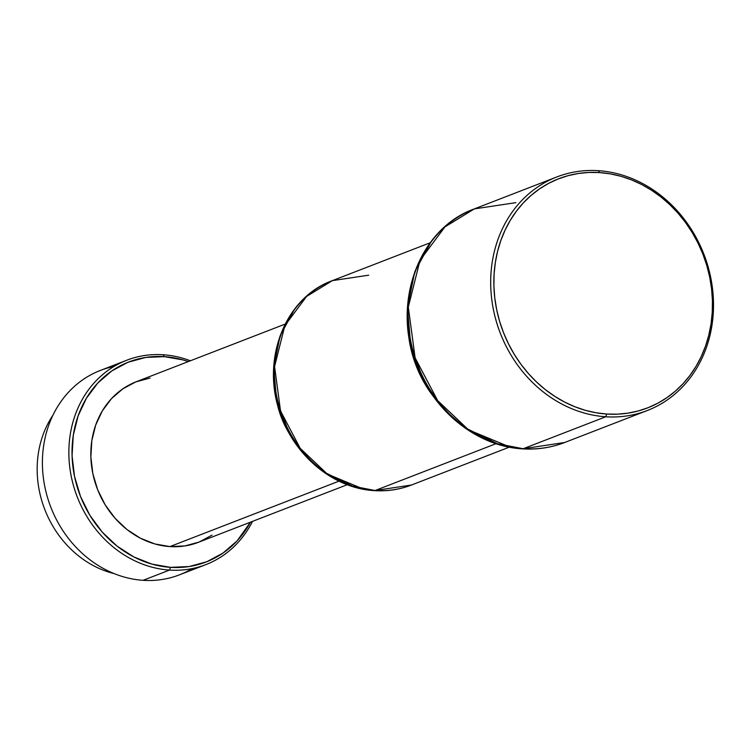 <?xml version="1.0" encoding="UTF-8"?>
<svg xmlns="http://www.w3.org/2000/svg" width="751" height="751" viewBox="0 0 751 751"><rect width="100%" height="100%" fill="white"/><g stroke="black" fill="none" stroke-linecap="round" stroke-linejoin="round"><path stroke-width="1.13" d="M114.236 573.642A99.404 86.665 -111.2 0 1 52.927 415.256A99.404 86.665 68.8 0 0 114.236 573.642M126.788 360.217A109.58 95.537 -111.2 0 1 163.145 354.754A109.58 95.537 68.8 0 0 68.914 455.988A109.58 95.537 68.8 0 0 169.538 570.075L143.084 580.316L169.538 570.075A109.58 95.537 -111.2 0 1 71.317 476.716A109.58 95.537 -111.2 0 1 126.788 360.217L100.334 370.459A109.58 95.537 68.8 0 0 44.872 486.948A109.58 95.537 68.8 0 0 143.084 580.316A109.58 95.537 -111.2 0 1 43.511 478.96A109.58 95.537 -111.2 0 1 113.992 366.469M169.538 570.075L170.543 567.352A107.233 93.49 -111.2 0 1 72.068 455.716A107.233 93.49 -111.2 0 1 164.291 356.641L163.145 354.754L164.291 356.641L182.944 359.889L188.304 361.588A107.233 93.49 -111.2 0 0 164.291 356.641L145.75 357.438L128.036 362.254L111.843 370.91L97.78 383.057L86.403 398.237L78.132 415.876L73.288 435.28L72.068 455.716L74.509 476.387L80.526 496.514L89.876 515.308L102.202 532.055L117.043 546.108L133.819 556.932L151.88 564.104L170.543 567.352L169.538 570.075A109.58 95.537 68.8 0 0 252.543 521.372A109.58 95.537 -111.2 0 1 205.896 564.602A109.58 95.537 -111.2 0 1 169.538 570.075M289.877 434.538A86.102 75.072 -111.2 0 1 276.443 399.842L289.877 434.538M285.089 324.122L136.335 381.705A86.102 75.072 68.8 0 0 92.758 473.233A86.102 75.072 68.8 0 0 169.923 546.587L338.964 481.156L169.923 546.587A86.102 75.072 68.8 0 0 198.499 542.288L347.253 484.705M293.904 310.445L280.085 335.894L273.721 367.295L276.64 400.715L288.168 431.45L305.535 456.035L325.39 473.252L362.977 488.882M509.309 447.155L411.445 485.033L375.087 490.506L496.035 443.691L375.087 490.506A109.58 95.537 68.8 0 0 411.445 485.033C399.598 489.586 387.234 491.454 374.336 490.628C334.336 488.535 295.565 457.002 280.94 415.247C260.175 361.841 284.141 297.856 332.327 280.649A109.58 95.537 68.8 0 0 276.866 397.148A109.58 95.537 68.8 0 0 375.087 490.506A7.829 3.548 93.8 0 1 374.336 490.628A7.829 3.548 -86.2 0 0 375.087 490.506L352.538 486.132L326.478 473.243L300.269 448.403L280.527 410.975L274.575 366.554L284.845 325.605L306.596 296.438L332.327 280.649L368.694 275.185M434.463 397.88A109.58 95.537 -111.2 0 1 408.028 329.595M430.689 242.554L414.796 271.702L407.464 307.694L410.797 346.033L424.024 381.283L443.963 409.455L466.746 429.15L509.826 446.976M647.306 410.515A125.239 109.186 -111.2 0 1 605.747 416.767A125.239 109.186 68.8 0 0 713.45 301.067A125.239 109.186 68.8 0 0 598.444 170.684L599.589 172.58A122.882 107.14 -111.2 0 1 712.436 300.513A122.882 107.14 -111.2 0 1 606.752 414.045L596.031 412.759L585.367 410.328L574.881 406.76L564.668 402.104L554.829 396.397L545.451 389.703L536.627 382.081L528.441 373.594L520.978 364.338L514.313 354.406L508.502 343.874L503.592 332.862L499.65 321.475L496.702 309.806L494.787 297.978L493.905 286.112L494.083 274.312L495.313 262.7L497.575 251.378L500.851 240.461L505.123 230.05L510.333 220.25L516.435 211.153L523.372 202.845L531.088 195.42L539.49 188.923L548.502 183.441L558.049 179.01L568.028 175.687L578.336 173.49L588.897 172.448L599.589 172.58L610.319 173.866L620.974 176.297L631.46 179.864L641.673 184.521L651.521 190.228L660.899 196.922L669.714 204.554L677.9 213.031L685.363 222.287L692.028 232.219L697.848 242.751L702.748 253.763L706.691 265.15L709.639 276.819L711.554 288.647L712.436 300.513L712.258 312.313L711.037 323.925L708.766 335.246L705.489 346.164L701.218 356.575L696.008 366.375L689.906 375.472L682.969 383.78L675.262 391.215L666.85 397.701L657.838 403.184L648.291 407.615L638.322 410.938L628.005 413.134L617.444 414.176L606.752 414.045L605.747 416.767L606.752 414.045A122.882 107.14 -111.2 0 1 493.905 286.112A122.882 107.14 -111.2 0 1 599.589 172.58L598.444 170.684A125.239 109.186 68.8 0 0 490.75 286.394A125.239 109.186 68.8 0 0 605.747 416.767A125.239 109.186 -111.2 0 1 493.501 310.069A125.239 109.186 -111.2 0 1 556.885 176.936A125.239 109.186 -111.2 0 1 598.444 170.684A125.239 109.186 -111.2 0 1 710.69 277.382A125.239 109.186 -111.2 0 1 647.306 410.515L564.733 442.48L523.175 448.741L605.747 416.767L523.175 448.741A125.239 109.186 68.8 0 0 564.733 442.48C551.234 447.671 537.134 449.802 522.433 448.854C478.34 446.507 435.336 412.881 417.518 367.38C390.839 305.544 417.772 228.971 474.313 208.9A125.239 109.186 68.8 0 0 410.928 342.034A125.239 109.186 68.8 0 0 523.175 448.741A7.829 3.548 93.8 0 1 522.433 448.854A7.829 3.548 -86.2 0 0 523.175 448.741L497.406 443.728L467.629 429.009L437.673 400.621L415.106 357.842L408.309 307.075L420.044 260.278L444.902 226.943L474.313 208.9L515.871 202.648M250.468 522.17L237.044 540.936L222.981 553.083L206.788 561.739L189.083 566.554L170.543 567.352A107.233 93.49 -111.2 0 0 250.468 522.17M150.012 378.044L135.8 381.912L122.798 388.858L111.505 398.612L102.371 410.806L95.724 424.963L91.838 440.546L90.862 456.955L92.824 473.552L97.649 489.708L105.159 504.803L115.053 518.246L126.966 529.53L140.437 538.223L154.941 543.977L169.923 546.587L184.812 545.949L199.034 542.081L212.035 535.134M190.379 360.78A109.58 95.537 68.8 0 0 163.145 354.754A109.58 95.537 -111.2 0 1 190.379 360.78M192.237 568.591A109.58 95.537 -111.2 0 1 143.084 580.316A109.58 95.537 68.8 0 0 179.451 574.844L205.896 564.602M430.192 242.77L332.327 280.649M556.885 176.936L474.313 208.9"/></g></svg>
